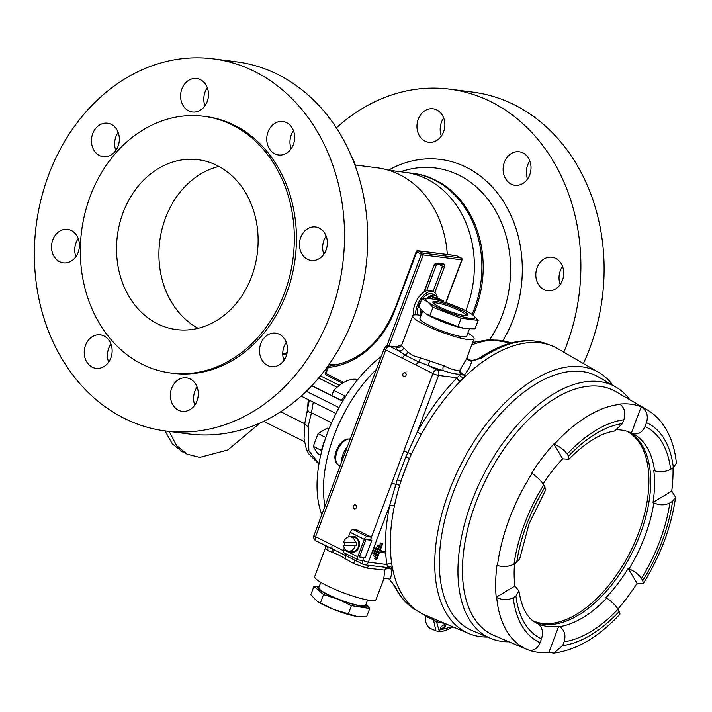 <?xml version="1.0" encoding="UTF-8"?>
<svg xmlns="http://www.w3.org/2000/svg" width="712" height="712" viewBox="0 0 712 712"><rect width="100%" height="100%" fill="white"/><g stroke="black" fill="none" stroke-linecap="round" stroke-linejoin="round"><path stroke-width="1.07" d="M436.607 264.214L426.666 290.647M443.674 301.87L443.629 301.078L436.34 298.987L435.904 299.707M421.557 314.214L421.833 310.548M428.704 298.542L431.072 296.361L438.361 298.453L443.629 301.078M436.34 298.987L431.072 296.361M417.508 314.909A13.964 7.61 -63.5 0 1 421.219 300.517M422.634 298.586A13.964 7.61 -63.5 0 1 432.736 294.065L435.522 295.453A13.964 7.61 -63.5 0 1 437.916 298.301M420.133 315.238A13.964 7.61 -63.5 0 1 420.676 309.337M426.8 298.462A13.964 7.61 -63.5 0 1 435.522 295.453M437.07 296.744A16.394 8.936 116.5 0 0 433.822 291.884L431.499 290.727A16.394 8.936 116.5 0 0 425.838 290.977A16.394 8.936 116.5 0 0 413.592 315.078M433.822 291.884A16.394 8.936 116.5 0 0 428.161 292.134A16.394 8.936 116.5 0 0 415.719 314.82M508.982 641.806A140.504 76.593 -63.5 0 1 490.488 638.335L472.154 630.583A141.75 77.27 -63.5 0 1 453.295 492.419A141.75 77.27 116.5 0 0 472.528 630.734M487.462 637.053A145.924 79.548 -63.5 0 1 468.549 633.449A145.924 79.548 -63.5 0 1 449.138 491.218A145.924 79.548 -63.5 0 1 598.748 372.438A145.924 79.548 -63.5 0 1 613.005 385.379M616.628 392.107A136.375 74.342 116.5 0 0 475.901 502.574A136.375 74.342 116.5 0 0 495.018 635.896M490.488 638.335A140.504 76.593 -63.5 0 1 471.798 501.39A140.504 76.593 -63.5 0 1 615.853 387.025A140.504 76.593 -63.5 0 1 629.746 399.708M598.979 377.244A141.75 77.27 116.5 0 0 453.295 492.419A141.75 77.27 -63.5 0 1 598.623 377.048L615.853 387.025M567.197 454.069L568.496 456.232L568.852 459.284C585.317 442.615 600.536 433.199 614.501 431.036L622.43 423.604L623.863 419.786A122.215 66.625 116.5 0 0 567.197 454.069C564.518 450.198 560.228 446.905 554.337 444.199L553.82 443.985A134.15 73.131 -63.5 0 0 531.633 473.133L532.078 473.427C537.266 477.058 541.164 480.849 543.79 484.801A122.215 66.625 116.5 0 0 524.53 523.881A122.215 66.625 116.5 0 0 514.002 564.073L516.725 562.418L519.707 558.804L529.034 523.907L545.793 489.58L543.79 484.801M441.084 629.595A3.284 1.504 -41.3 0 1 440.372 628.429A3.284 1.504 -41.3 0 1 444.608 624.718A3.284 1.504 -41.3 0 1 444.92 624.718A3.284 1.504 -41.3 0 1 444.858 627.397A3.284 1.504 -41.3 0 1 441.084 629.595M440.514 627.984A2.537 1.166 138.7 0 0 440.657 628.331A2.537 1.166 138.7 0 0 441.084 628.536A2.537 1.166 138.7 0 0 443.683 627.192A2.537 1.166 138.7 0 0 444.475 624.985A2.537 1.166 138.7 0 0 444.146 624.798M514.527 563.753A106.195 57.886 116.5 0 0 514.927 585.949L518.923 590.969L515.933 596.06L513.21 597.706A122.215 66.625 116.5 0 0 540.079 642.696C537.222 648.97 533.172 651.346 527.93 649.816A134.114 73.114 -63.5 0 1 527.209 649.522L494.057 635.487A136.366 74.333 -63.5 0 1 475.91 502.574A136.366 74.333 -63.5 0 1 615.72 391.582L646.87 409.64A134.114 73.114 -63.5 0 0 641.69 407.113L641.209 406.837L631.366 433.021A106.195 57.886 116.5 0 0 628.723 431.89A106.195 57.886 116.5 0 0 617.713 429.772M641.209 406.837A134.15 73.131 -63.5 0 0 619.769 404.096L620.188 404.363C624.664 407.923 625.884 413.067 623.863 419.786M673 467.882A134.15 73.131 -63.5 0 1 671.727 491.084L653.011 502.405A106.195 57.886 116.5 0 0 653.767 470.516L654.595 470.801C660.113 472.439 665.462 471.94 670.624 469.324L673.356 467.668A122.215 66.625 116.5 0 0 646.478 422.679L645.045 426.497C642.055 432.771 637.783 435.05 632.22 433.35L631.366 433.021M540.079 642.696L541.512 638.878C543.496 632.114 542.339 627.112 538.023 623.89L537.32 623.436A106.195 57.886 116.5 0 0 558.76 626.186L559.57 626.649C564.527 629.96 566.04 634.997 564.127 641.779L562.694 645.597A122.215 66.625 116.5 0 0 619.36 611.314L618.069 609.143C615.391 605.147 611.617 601.471 606.74 598.116L605.992 597.617A106.195 57.886 116.5 0 0 628.18 568.47L629.034 568.835C634.579 571.309 638.726 574.504 641.476 578.411L642.767 580.574A122.215 66.625 116.5 0 0 672.564 501.301L675.599 497.261L671.727 491.084M626.818 431.25A105.776 57.663 -63.5 0 1 627.984 431.801A105.776 57.663 -63.5 0 1 640.275 534.071A105.776 57.663 -63.5 0 1 533.555 621.095A105.776 57.663 -63.5 0 1 532.959 620.793M532.888 620.739A105.776 57.663 116.5 0 0 638.486 533.181A105.776 57.663 116.5 0 0 627.085 431.365M553.82 443.985L562.702 458.848A106.195 57.886 116.5 0 0 543.14 483.804M562.702 458.848L568.852 459.284M653.011 502.405L653.838 502.841C659.339 505.44 664.67 505.476 669.832 502.957A118.148 64.409 -63.5 0 1 641.476 578.411M598.748 372.438L557.63 348.613A148.897 81.168 116.5 0 0 404.977 469.804A148.897 81.168 116.5 0 0 424.628 614.865L432.816 618.327A2.857 1.495 -67.1 0 1 433.475 619.814L425.278 616.325L424.628 614.865M672.564 501.301L669.832 502.957M558.76 626.186L548.925 652.37A134.15 73.131 -63.5 0 1 528.758 650.109M514.927 585.949L496.211 597.27L496.7 597.537A134.114 73.114 -63.5 0 0 527.209 649.522L527.93 649.816M548.925 652.37L553.696 653.135L562.694 645.597M646.478 422.679C648.445 415.959 646.852 410.771 641.69 407.113M646.87 409.64C653.313 413.405 658.76 418.46 663.219 424.806C670.473 435.344 674.869 448.133 676.4 463.183L673.356 467.668M514.002 564.073C508.911 566.699 503.393 567.197 497.457 565.551L496.958 565.381A134.15 73.131 -63.5 0 0 496.211 597.27M496.7 597.537C502.61 600.189 508.11 600.252 513.21 597.706M628.18 568.47L637.062 583.333A134.15 73.131 -63.5 0 1 617.971 608.982M637.062 583.333L643.274 583.475L642.767 580.574M619.36 611.314L619.992 614.064C598.792 637 576.693 650.029 553.705 653.135M436.26 630.948L430.858 628.678A24.128 13.154 -63.5 0 1 425.278 616.325M445.605 623.739L436.527 621.683L438.966 630.191L452.512 626.658M452.903 626.827L448.177 629.417L442.926 631.188L438.325 631.446L435.913 630.814L433.475 619.814L436.527 621.683A2.857 2.456 108.7 0 1 438.61 620.784M353.143 551.56L353.116 552.325A7.957 6.55 -82.7 0 0 359.489 544.511A7.957 6.55 -82.7 0 0 353.926 536.519A7.957 6.55 -82.7 0 0 351.06 536.919M349.227 551.195A7.957 6.55 -82.7 0 0 351.906 552.307A7.957 6.55 -82.7 0 0 352.191 552.334L352.218 551.569M353.116 552.325L354.371 552.485M353.446 552.494L352.191 552.334M344.421 545.356A7.191 5.927 97.3 0 1 344.546 542.713L343.656 542.597A7.191 5.927 97.3 0 1 349.681 536.786A7.191 5.927 97.3 0 1 350.349 536.83A7.191 5.927 97.3 0 1 355.306 542.482L356.196 542.588A7.191 5.927 97.3 0 1 356.098 545.445L355.208 545.33A7.191 5.927 97.3 0 1 349.192 551.141A7.191 5.927 97.3 0 1 348.524 551.097A7.191 5.927 97.3 0 1 343.558 545.445A11.97 0.765 -178.1 0 1 355.208 545.33M350.349 536.83L353.837 537.275A7.191 5.927 97.3 0 1 358.839 544.76A7.191 5.927 97.3 0 1 352.68 551.586A7.191 5.927 97.3 0 1 352.004 551.551L348.524 551.097M343.656 542.597A11.97 0.765 1.9 0 1 355.306 542.482M356.196 542.588L344.546 542.713M370.525 539.678L371.824 540.328L365.932 539.571L359.391 556.98L363.69 557.87L362.693 560.513L358.474 559.979A3.213 1.753 -63.5 0 1 358.154 559.881A3.213 1.753 -63.5 0 1 357.78 556.766L364.322 539.367A3.213 1.753 -63.5 0 1 367.25 536.626L353.125 529.586A3.213 1.753 116.5 0 0 350.206 532.327L348.462 536.955M358.154 559.881L344.038 552.832A3.213 1.753 116.5 0 1 343.665 549.726L344.332 547.946M353.125 529.586L357.353 530.129L371.468 537.168L367.25 536.626M371.824 540.328L365.283 557.727L359.391 556.98L365.932 539.571L370.471 539.812L371.468 537.168M363.69 557.87L362.755 557.407M335.441 364.811L335.922 365.051M308.243 410.966C307.183 411.207 308.26 411.812 311.473 412.782L308.136 426.577L308.883 450.883L318.406 463.014M311.491 412.791L331.534 422.786M321.824 514.589A107.201 58.437 -63.5 0 1 334.969 415.39L334.978 415.39A107.209 58.446 -63.5 0 1 335.023 415.301L335.014 415.301A107.201 58.437 -63.5 0 1 381.267 356.445M396.37 346.993A107.201 58.437 -63.5 0 1 401.88 344.555M306.285 391.306L338.992 407.62M324.992 506.188A107.201 58.437 -63.5 0 1 376.399 369.403M301.14 396.112L335.922 413.467M187.105 454.158L182.281 451.746L172.322 443.843L165.006 430.902M260.005 423.035L227.787 449.984L199.752 457.407L187.096 454.149L176.612 445.605L169.18 431.445M317.16 462.328L308.599 453.713L306.32 448.969L304.06 438.823L304.834 423.088L309.302 400.188M304.834 423.088A9.532 3.551 10.1 0 0 308.136 426.577M357.736 379.576A41.091 22.401 116.5 0 0 333.777 390.416L344.928 395.979A41.091 22.401 -63.5 0 0 341.182 400.278M331.828 395.614L333.777 390.416M323.364 445.089L322.839 445.018A13.964 7.61 116.5 0 0 321.771 450.856M324.672 440.844A13.964 7.61 116.5 0 0 323.488 443.3L323.844 443.487M322.839 445.018L323.31 445.258M321.904 449.005L321.085 450.251L321.726 451.034M328.926 429.033L327.128 428.135L318.042 433.635L325.785 437.497M321.085 450.251L313.262 446.353L318.042 433.635M320.72 455.137L317.57 453.571L313.262 446.353M527.334 156.515A16.883 13.902 97.3 0 1 529.381 175.713A16.883 13.902 97.3 0 1 514.927 185.271A16.883 13.902 97.3 0 1 506.802 180.528A16.883 13.902 97.3 0 1 504.755 161.33A16.883 13.902 97.3 0 1 519.217 151.781A16.883 13.902 97.3 0 1 527.334 156.515M441.173 113.537A16.883 13.902 97.3 0 1 443.22 132.735A16.883 13.902 97.3 0 1 428.766 142.284A16.883 13.902 97.3 0 1 420.641 137.541A16.883 13.902 97.3 0 1 418.594 118.352A16.883 13.902 97.3 0 1 433.056 108.794A16.883 13.902 97.3 0 1 441.173 113.537M352.538 158.91A16.883 13.902 97.3 0 1 355.217 164.988M560.041 261.998A16.883 13.902 97.3 0 1 562.088 281.187A16.883 13.902 97.3 0 1 547.626 290.745A16.883 13.902 97.3 0 1 539.509 286.002A16.883 13.902 97.3 0 1 537.462 266.813A16.883 13.902 97.3 0 1 551.925 257.255A16.883 13.902 97.3 0 1 560.041 261.998M583.386 363.538A187.585 154.495 -82.7 0 0 563.103 144.821A187.585 154.495 -82.7 0 0 472.866 92.124L449.655 89.151A187.585 154.495 -82.7 0 0 336.367 127.857M563.842 352.209A187.585 154.495 -82.7 0 0 539.883 141.848A187.585 154.495 -82.7 0 0 449.655 89.151M473.16 315.202A99.422 81.88 -82.7 0 0 461.474 201.354A99.422 81.88 -82.7 0 0 413.645 173.425L412.337 173.256A99.422 81.88 -82.7 0 0 408.563 172.874M472.118 314.419A99.422 81.88 -82.7 0 0 460.166 201.185A99.422 81.88 -82.7 0 0 412.337 173.256M87.914 363.61A16.883 13.902 -82.7 0 0 96.031 368.353A16.883 13.902 -82.7 0 0 110.494 358.803A16.883 13.902 -82.7 0 0 108.447 339.606A16.883 13.902 -82.7 0 0 100.321 334.863A16.883 13.902 -82.7 0 0 85.867 344.421A16.883 13.902 -82.7 0 0 87.914 363.61M55.207 258.136A16.883 13.902 -82.7 0 0 63.332 262.879A16.883 13.902 -82.7 0 0 77.786 253.321A16.883 13.902 -82.7 0 0 75.739 234.132A16.883 13.902 -82.7 0 0 67.622 229.389A16.883 13.902 -82.7 0 0 53.16 238.938A16.883 13.902 -82.7 0 0 55.207 258.136M95.123 151.95A16.883 13.902 -82.7 0 0 103.24 156.693A16.883 13.902 -82.7 0 0 117.703 147.135A16.883 13.902 -82.7 0 0 115.655 127.946A16.883 13.902 -82.7 0 0 107.53 123.203A16.883 13.902 -82.7 0 0 93.076 132.752A16.883 13.902 -82.7 0 0 95.123 151.95M184.275 107.254A16.883 13.902 -82.7 0 0 192.391 111.998A16.883 13.902 -82.7 0 0 206.854 102.439A16.883 13.902 -82.7 0 0 204.807 83.251A16.883 13.902 -82.7 0 0 196.681 78.507A16.883 13.902 -82.7 0 0 182.227 88.057A16.883 13.902 -82.7 0 0 184.275 107.254M270.435 150.232A16.883 13.902 -82.7 0 0 278.552 154.976A16.883 13.902 -82.7 0 0 293.015 145.426A16.883 13.902 -82.7 0 0 290.968 126.229A16.883 13.902 -82.7 0 0 282.842 121.485A16.883 13.902 -82.7 0 0 268.388 131.044A16.883 13.902 -82.7 0 0 270.435 150.232M303.134 255.715A16.883 13.902 -82.7 0 0 311.26 260.458A16.883 13.902 -82.7 0 0 325.713 250.9A16.883 13.902 -82.7 0 0 323.666 231.712A16.883 13.902 -82.7 0 0 315.55 226.968A16.883 13.902 -82.7 0 0 301.087 236.518A16.883 13.902 -82.7 0 0 303.134 255.715M263.226 361.901A16.883 13.902 -82.7 0 0 271.343 366.644A16.883 13.902 -82.7 0 0 285.806 357.086A16.883 13.902 -82.7 0 0 283.759 337.897A16.883 13.902 -82.7 0 0 275.633 333.154A16.883 13.902 -82.7 0 0 261.179 342.703A16.883 13.902 -82.7 0 0 263.226 361.901M174.075 406.597A16.883 13.902 -82.7 0 0 182.192 411.34A16.883 13.902 -82.7 0 0 196.654 401.782A16.883 13.902 -82.7 0 0 194.607 382.593A16.883 13.902 -82.7 0 0 186.491 377.85A16.883 13.902 -82.7 0 0 172.028 387.399A16.883 13.902 -82.7 0 0 174.075 406.597M108.616 336.669A129.433 106.604 97.3 0 1 92.934 189.517A129.433 106.604 97.3 0 1 203.783 116.27A129.433 106.604 97.3 0 1 266.039 152.635A129.433 106.604 97.3 0 1 281.73 299.779A129.433 106.604 97.3 0 1 170.88 373.035A129.433 106.604 97.3 0 1 108.616 336.669M203.783 116.27L205.893 116.537A129.433 106.604 97.3 0 1 268.148 152.902A129.433 106.604 97.3 0 1 283.839 300.055A129.433 106.604 97.3 0 1 172.989 373.302L170.88 373.035M75.365 378.286A187.585 154.495 97.3 0 1 52.635 165.024A187.585 154.495 97.3 0 1 213.28 58.865A187.585 154.495 97.3 0 1 303.517 111.561A187.585 154.495 97.3 0 1 326.247 324.823A187.585 154.495 97.3 0 1 165.593 430.983A187.585 154.495 97.3 0 1 75.365 378.286M213.28 58.865L236.5 61.837A187.585 154.495 97.3 0 1 326.728 114.534A187.585 154.495 97.3 0 1 349.458 327.796A187.585 154.495 97.3 0 1 188.814 433.955L165.593 430.983M286.918 353.695A100.356 82.654 97.3 0 1 282.771 354.603M354.879 164.944L377.36 167.827A100.356 82.654 97.3 0 1 446.104 243.771A100.356 82.654 97.3 0 1 447.314 254.504M388.423 170.186L404.808 172.286A99.422 81.88 97.3 0 1 472.91 247.518A99.422 81.88 97.3 0 1 465.737 310.717M282.744 353.668A99.422 81.88 -82.7 0 0 287.123 352.689M218.895 166.421A85.627 70.524 -82.7 0 0 162.888 225.873A85.627 70.524 -82.7 0 0 177.635 310.966A85.627 70.524 -82.7 0 0 198.15 328.312M239.401 183.767A85.627 70.524 97.3 0 1 249.778 281.124A85.627 70.524 97.3 0 1 176.442 329.585A85.627 70.524 97.3 0 1 135.253 305.528A85.627 70.524 97.3 0 1 124.876 208.18A85.627 70.524 97.3 0 1 198.212 159.71A85.627 70.524 97.3 0 1 239.401 183.767M110.947 344.056A16.883 13.902 -82.7 0 0 108.624 362.141M78.24 238.573A16.883 13.902 -82.7 0 0 75.926 256.667M118.156 132.387A16.883 13.902 -82.7 0 0 115.834 150.472M207.308 87.692A16.883 13.902 -82.7 0 0 204.985 105.785M293.469 130.679A16.883 13.902 -82.7 0 0 291.146 148.763M326.167 236.153A16.883 13.902 -82.7 0 0 323.853 254.237M286.26 342.339A16.883 13.902 -82.7 0 0 283.937 360.432M197.108 387.034A16.883 13.902 -82.7 0 0 194.785 405.119M527.521 179.05A16.883 13.902 97.3 0 1 529.835 160.965M441.36 136.072A16.883 13.902 97.3 0 1 443.674 117.987M354.202 163.146A16.883 13.902 97.3 0 1 354.523 162.683M560.219 284.533A16.883 13.902 97.3 0 1 562.542 266.439M319.216 586.492A26.166 4.094 20.6 0 0 337.835 599.112A26.166 4.094 20.6 0 0 366.048 604.096L369.715 608.511L351.399 605.663L337.835 599.112L323.524 594.573L320.364 602.975L323.524 594.573L313.956 586.332L310.797 594.734L317.196 601.346L333.928 609.525L357.202 616.512A26.166 4.094 -159.4 0 1 333.928 609.525A26.166 4.094 -159.4 0 1 317.685 601.667A26.166 4.094 -159.4 0 1 317.401 601.48M357.38 616.539A26.166 4.094 -159.4 0 1 357.202 616.512L366.555 616.904L369.715 608.511L366.555 616.904M320.774 582.354L318.798 587.614A25.018 3.916 20.6 0 0 338.031 598.997A25.018 3.916 20.6 0 0 365.621 605.218L367.606 599.949M466.591 313.218A18.743 2.928 -159.4 0 1 467.579 315.478A18.743 2.928 -159.4 0 1 452.031 312.23A18.743 2.928 -159.4 0 1 434.24 303.846A18.743 2.928 -159.4 0 1 432.932 302.458A18.743 2.928 -159.4 0 1 446.059 303.908A18.743 2.928 -159.4 0 1 466.591 313.218M466.538 315.665A17.613 2.759 20.6 0 0 465.23 313.983A17.613 2.759 20.6 0 0 447.519 305.751A17.613 2.759 20.6 0 0 433.59 303.276M471.024 313.689L473.008 315.078A26.166 4.094 20.6 0 0 471.024 313.689A26.166 4.094 20.6 0 0 431.508 298.844A26.166 4.094 20.6 0 0 427.832 301.986L421.922 298.648L418.763 307.041L425.625 313.6L429.834 315.728L432.994 307.326L429.834 315.728L457.949 326.621L461.109 318.22L457.949 326.621L465.434 328.632A26.166 4.094 -159.4 0 1 425.901 313.778A26.166 4.094 -159.4 0 1 425.723 313.663M421.922 298.648L431.339 298.817M422.652 311.313L419.947 318.504A25.018 3.916 20.6 0 0 421.771 321.041A25.018 3.916 20.6 0 0 447.358 332.878A25.018 3.916 20.6 0 0 466.778 336.1L469.448 328.988M355.51 504.968A2.047 1.691 97.3 0 1 354.087 508.76A2.047 1.691 97.3 0 1 355.51 504.968M405.181 372.812A2.047 1.691 97.3 0 1 403.757 376.603A2.047 1.691 97.3 0 1 405.181 372.812M325.393 545.419L363.245 564.394A4.29 2.341 -63.5 0 0 363.672 564.518A4.29 3.533 -82.7 0 0 364.615 564.803L387.907 567.597L386.874 564.527A152.822 83.313 -63.5 0 1 385.486 540.533A152.822 83.313 -63.5 0 1 389.687 505.476L397.207 479.808L405.84 456.837L417.268 432.086A152.822 83.313 -63.5 0 1 457.068 377.778L460.593 374.218A4.29 3.818 71.8 0 1 459.943 370.16A4.29 2.394 -141.3 0 0 464.233 374.832A4.29 2.394 -141.3 0 0 464.42 374.895L464.091 377.636M429.781 360.851L427.948 365.398L418.665 361.918L404.906 355.057L398.569 350.749A4.29 3.854 129.5 0 0 403.802 347.892L408.065 352.2L413.361 355.751L429.781 360.851A32.761 5.126 20.6 0 0 443.558 365.532A4.29 1.762 106.5 0 0 443.523 370.694A37.042 5.794 -159.4 0 1 427.948 365.398L436.848 369.84L443.523 370.694C450.287 373.124 455.974 374.298 460.593 374.218A4.29 3.195 173.3 0 0 464.108 374.948A4.29 3.195 173.3 0 0 464.42 374.895C468.532 369.786 470.952 365.212 471.673 361.153L481.695 358.038A4.29 2.581 55.8 0 0 479.541 358.047L479.541 358.047C504.826 341.057 527.779 336.545 548.391 344.492A148.461 80.928 116.5 0 0 481.695 358.038M394.421 505.867A4.29 1.566 -168.3 0 0 389.687 505.476L368.38 562.16L386.874 564.527A4.29 2.839 171.5 0 1 391.662 563.343M392.561 567.953L391.351 569.288A4.29 3.827 63.2 0 0 391.146 569.048A4.29 3.827 63.2 0 0 387.907 567.597A4.29 4.014 109.8 0 0 384.765 570.152L367.401 568.14A4.29 1.762 106.5 0 1 369.243 565.399M367.401 568.14A32.761 5.126 -159.4 0 1 353.624 563.459L338.503 554.888L332.771 552.512A4.29 3.204 107.8 0 0 332.166 548.578A4.29 2.341 -63.5 0 1 331.854 547.065A4.29 2.341 -63.5 0 1 332.282 545.045L343.407 550.661M344.946 558.582A4.29 1.273 122.5 0 0 345.925 555.449A4.29 2.341 -63.5 0 1 345.614 553.927A4.29 2.341 -63.5 0 1 345.632 553.633M467.944 333.011A32.761 5.126 -159.4 0 1 474.023 338.832A32.761 5.126 -159.4 0 1 456.285 336.981A32.761 5.126 -159.4 0 1 424.939 324.939A32.761 5.126 -159.4 0 1 412.702 315.781A32.761 5.126 -159.4 0 1 421.112 315.407M443.558 365.532C450.643 369.305 456.107 370.854 459.943 370.16L466.342 359.275L474.023 338.832M395.578 587.16A148.461 80.928 116.5 0 0 415.933 610.033C406.837 604.684 399.681 596.674 394.457 585.994L394.457 585.994A4.29 3.32 -26 0 0 395.578 587.16L389.651 579.381C391.111 577.61 391.68 574.255 391.351 569.288A4.29 3.32 -3.4 0 0 391.182 569.182A4.29 3.32 -3.4 0 0 384.765 570.152L383.715 579.105L376.016 599.575A32.761 5.126 -159.4 0 1 358.278 597.733A32.761 5.126 -159.4 0 1 326.924 585.691A32.761 5.126 -159.4 0 1 314.695 576.524L325.615 547.457L325.535 545.018M332.771 552.512L327.654 550.501A4.29 3.854 129.5 0 0 326.755 546.184M379.496 546.024L380.653 542.962L382.7 543.692L379.977 550.963L385.334 551.649L384.836 552.966L379.478 552.281L376.746 559.552L374.69 558.822L375.518 556.624M408.546 460.798L401.799 478.74M380.137 550.518L385.334 551.649M376.363 548.391L377.511 545.33L379.567 546.059L375.589 556.633L373.542 555.903L374.361 553.705M374.37 547.706L376.425 548.427L374.441 553.713L373.64 553.616L372.385 552.993L374.37 547.706L376.425 548.427M371.433 537.151L403.838 450.927A4.29 0.667 20.6 0 0 407.736 452.44L411.349 454.345M420.231 358.269A4.29 1.477 104.7 0 1 418.665 361.918A4.29 2.341 116.5 0 0 416.235 365.158L385.762 349.957L315.567 536.706L332.282 545.045M341.448 462.391A14.81 8.072 -63.5 0 1 341.431 461.198A14.81 8.072 -63.5 0 1 341.448 460.726C342.009 456.419 343.611 452.156 346.255 447.937A14.81 8.072 -63.5 0 1 347.447 446.424M391.849 482.816A4.29 0.667 20.6 0 0 395.747 484.329A4.29 0.899 -166.5 0 1 399.681 485.353M467.971 359.035L470.116 360.023A4.29 2.207 108.9 0 0 469.778 359.96L471.673 361.153A4.29 3.391 -169 0 1 466.983 357.566M468.932 359.613L469.778 359.96A4.29 4.121 131.4 0 1 468.193 359.231M383.563 579.488A4.29 4.023 37.8 0 1 389.651 579.381L394.457 585.994M401.515 345.382A4.29 4.236 -149.3 0 1 396.335 347.162L389.66 346.308L398.569 350.749A37.042 5.794 -159.4 0 1 396.335 347.162L397.919 347.189C400.01 347.02 401.212 346.415 401.515 345.382L401.773 344.848A32.761 5.126 20.6 0 0 403.802 347.892M408.065 352.2A4.29 3.008 132.1 0 1 404.906 355.057A4.29 2.341 116.5 0 0 402.476 358.296M353.624 563.459L354.79 560.166M341.448 460.726A4.29 2.243 -177 0 1 341.956 461.056M346.797 448.168A4.29 1.059 36 0 1 346.255 447.937M375.625 548.329L373.64 553.616M377.511 545.33L379.567 546.059M378.766 545.962L374.788 556.526M380.653 542.962L382.7 543.692M381.899 543.585L375.936 559.445M387.826 566.805A4.29 3.702 -157.8 0 1 392.419 567.829M397.207 479.808A4.29 0.837 -164.2 0 1 401.052 481.009M405.84 456.837A4.29 0.498 -154.7 0 1 409.471 458.608M460.014 381.561A4.29 1.833 -135.6 0 1 457.068 377.778L438.574 375.411L417.268 432.086L421.282 434.427M459.721 375.536A4.29 2.857 -160.5 0 0 463.966 377.627M475.002 328.828L478.161 320.427L475.002 328.828L465.434 328.632A26.166 4.094 -159.4 0 0 465.577 328.65M427.832 301.986A26.166 4.094 20.6 0 0 460.005 316.057A26.166 4.094 20.6 0 0 473.008 315.078L478.161 320.427L461.109 318.22L432.994 307.326L427.832 301.986M351.399 605.663L348.239 614.064L351.399 605.663M313.956 586.332L319.279 586.332M424.316 291.795L433.884 265.647L423.969 292.018M442.134 264.864A1.477 1.219 -82.7 0 0 442.455 264.962L435.352 264.054A1.477 1.219 -82.7 0 0 436.572 263.128A2.955 1.611 116.5 0 0 433.884 265.647M442.455 264.962A1.477 1.219 -82.7 0 0 443.754 264.045L436.572 263.128M434.792 292.525L444.386 266.991L438.743 264.49M433.003 291.475L442.446 266.332A1.477 0.801 -63.5 0 0 442.348 264.944M444.386 266.991A2.955 1.611 116.5 0 0 443.754 264.045M445.748 302.538L461.785 259.88L423.186 254.94A1.433 1.175 97.3 0 0 422.608 253.08L461.207 258.029A1.433 0.783 -63.5 0 1 461.349 258.073A1.433 1.433 0 0 1 462.043 259.853L461.785 259.88A1.433 1.175 -82.7 0 0 461.207 258.029L456.65 255.75L418.051 250.811L422.608 253.08A1.433 0.783 116.5 0 0 421.308 254.3L416.217 251.63A1.433 1.433 0 0 1 417.739 250.713A1.433 1.175 -82.7 0 1 418.051 250.811A1.433 0.783 116.5 0 0 416.751 252.03L394.884 310.209A92.435 76.131 97.3 0 1 328.259 367.481L325.954 373.604A1.433 0.783 116.5 0 0 326.123 374.984A1.433 0.783 116.5 0 0 326.265 375.028L342.561 383.154M388.939 346.05L423.186 254.94L421.308 254.3L386.758 346.219M456.908 255.884A1.433 0.783 -63.5 0 0 456.793 255.795A1.433 0.783 -63.5 0 0 456.65 255.75A1.433 1.175 -82.7 0 0 456.009 255.67M417.739 250.713L456.339 255.661A1.433 1.433 0 0 1 456.793 255.795L461.349 258.073A1.433 0.783 -63.5 0 1 461.581 258.34M327.992 367.045L328.259 367.481A1.433 0.792 84.2 0 1 328.917 366.164A1.433 1.433 0 0 0 327.725 367.08L325.42 373.204L343.727 382.469M329.024 366.164A1.433 0.792 84.2 0 0 328.917 366.164C358.812 361.767 380.617 342.979 394.35 309.809L394.884 310.209M325.687 373.168L325.42 373.204A1.433 1.433 0 0 0 326.123 374.984L342.534 383.172M394.617 309.773L416.217 251.63M497.457 565.551A134.114 73.114 -63.5 0 1 509.365 518.799A134.114 73.114 -63.5 0 1 532.078 473.427M554.337 444.199A134.114 73.114 -63.5 0 1 620.188 404.363M654.595 470.801A106.284 57.939 116.5 0 0 632.22 433.35M629.034 568.835A106.284 57.939 116.5 0 0 644.912 536.278A106.284 57.939 116.5 0 0 653.838 502.841M516.725 562.418A118.148 64.409 -63.5 0 1 526.818 524.174A118.148 64.409 -63.5 0 1 545.089 486.972M618.069 609.143A118.148 64.409 -63.5 0 1 564.127 641.779M568.496 456.232A118.148 64.409 -63.5 0 1 622.43 423.604M645.045 426.497A118.148 64.409 -63.5 0 1 670.624 469.324M541.512 638.878A118.148 64.409 -63.5 0 1 515.933 596.06M559.57 626.649A106.284 57.939 116.5 0 0 606.74 598.116M518.923 590.969C521.558 607.069 526.844 617.446 534.81 622.101A106.284 57.939 116.5 0 0 538.023 623.89M343.665 549.726L357.78 556.766M364.322 539.367L350.206 532.327M280.733 411.758L304.727 423.72M313.262 402.164L311.473 412.782M339.401 385.352L320.418 375.883M342.659 401.203L311.731 385.779M324.877 370.213L326.283 370.916M307.237 412.64L308.252 399.663M502.903 340.576A116.715 96.129 -82.7 0 0 496.789 192.231A116.715 96.129 -82.7 0 0 388.494 170.195M489.812 339.499A107.565 88.591 -82.7 0 0 487.088 198.212A107.565 88.591 -82.7 0 0 406.329 170.043L400.215 171.699M472.643 342.49L490.114 339.49L511.002 343.015A133.153 72.588 116.5 0 0 471.718 344.973M315.149 538.735A4.29 2.341 -63.5 0 1 315.567 536.706A4.29 0.667 20.6 0 1 313.965 535.504A4.29 4.29 0 0 0 316.066 540.853A4.29 2.341 -63.5 0 1 315.149 538.735M362.791 560.264A4.29 0.667 20.6 0 0 368.38 562.16A4.29 3.533 -82.7 0 1 364.615 564.803A4.29 4.29 0 0 1 363.245 564.394A4.29 2.341 -63.5 0 1 362.328 562.266A4.29 2.341 -63.5 0 1 362.657 560.513M350.251 438.975A14.391 7.85 116.5 0 0 340.719 444.706A14.391 7.85 116.5 0 0 335.708 458.038A14.391 7.85 116.5 0 0 338.556 465.034C336.42 464.233 335.165 461.501 334.809 456.837L335.646 451.862L339.295 444.662L343.237 440.746L346.593 439.09L350.268 438.93M327.654 550.501A32.761 5.126 -159.4 0 1 325.615 547.457M403.838 450.927L432.94 373.497L416.235 365.158M401.835 344.724A32.761 5.126 20.6 0 0 401.773 344.848L412.702 315.781M438.574 375.411A4.29 0.667 -159.4 0 1 432.94 373.497A4.29 2.341 116.5 0 1 436.848 369.84A4.29 3.533 97.3 0 1 438.574 375.411M397.875 347.189L388.716 346.014A4.29 3.533 -82.7 0 1 389.66 346.308A4.29 2.341 116.5 0 0 385.762 349.957A4.29 0.667 -159.4 0 1 384.16 348.764L313.965 535.504M435.272 264.045L434.16 265.612M462.043 259.853L445.97 302.618M468.549 633.449L433.288 618.532M643.283 583.475C660.522 555.725 671.291 526.987 675.599 497.261M351.906 552.307L353.17 552.467M353.926 536.519L355.19 536.679M263.671 421.335L304.416 441.663M318.362 462.987L319.065 463.343M342.748 401.061L311.856 385.646M337.105 387.23L318.647 378.019M283.243 358.118L285.192 358.367M329.362 364.028L336.438 364.936M338.556 465.034L340.113 465.933M415.933 610.033L416.751 610.504M548.391 344.492L549.255 344.857M470.116 360.023C472.181 360.699 475.322 360.041 479.541 358.047M316.066 540.853L327.084 546.353M388.716 346.014A4.29 4.29 0 0 0 384.16 348.764M373.942 566.004L373.373 565.924M327.128 546.371L326.63 546.077M383.715 579.105L383.448 579.63C382.282 578.705 389.063 577.779 389.126 579.265M467.045 356.765L467.989 359.053M317.685 601.667L317.196 601.346"/></g></svg>

